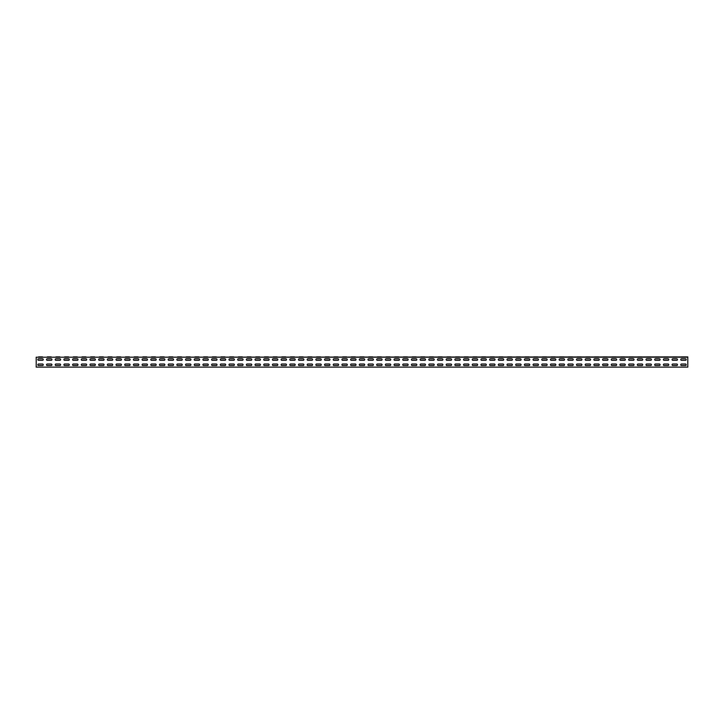 <?xml version="1.0" encoding="UTF-8"?>
<svg xmlns="http://www.w3.org/2000/svg" width="724" height="724" viewBox="0 0 724 724"><rect width="100%" height="100%" fill="white"/><g stroke="black" fill="none" stroke-linecap="round" stroke-linejoin="round"><path stroke-width="1.09" d="M38.589 358.805L42.499 358.805A0.76 0.76 0 0 1 43.259 359.566A0.76 0.76 0 0 1 42.499 360.326L38.589 360.326A0.76 0.76 0 0 1 37.829 359.566A0.76 0.76 0 0 1 38.589 358.805M47.277 358.805L51.187 358.805A0.76 0.76 0 0 1 51.947 359.566A0.76 0.76 0 0 1 51.187 360.326L47.277 360.326A0.76 0.76 0 0 1 46.517 359.566A0.76 0.76 0 0 1 47.277 358.805M55.965 358.805L59.875 358.805A0.76 0.76 0 0 1 60.635 359.566A0.76 0.76 0 0 1 59.875 360.326L55.965 360.326A0.76 0.76 0 0 1 55.205 359.566A0.76 0.76 0 0 1 55.965 358.805M64.653 358.805L68.563 358.805A0.76 0.76 0 0 1 69.323 359.566A0.76 0.76 0 0 1 68.563 360.326L64.653 360.326A0.76 0.76 0 0 1 63.893 359.566A0.76 0.76 0 0 1 64.653 358.805M73.341 358.805L77.251 358.805A0.76 0.76 0 0 1 78.011 359.566A0.76 0.76 0 0 1 77.251 360.326L73.341 360.326A0.76 0.76 0 0 1 72.581 359.566A0.76 0.76 0 0 1 73.341 358.805M82.029 358.805L85.939 358.805A0.76 0.76 0 0 1 86.699 359.566A0.76 0.76 0 0 1 85.939 360.326L82.029 360.326A0.76 0.76 0 0 1 81.269 359.566A0.76 0.76 0 0 1 82.029 358.805M90.717 358.805L94.627 358.805A0.76 0.76 0 0 1 95.387 359.566A0.76 0.76 0 0 1 94.627 360.326L90.717 360.326A0.76 0.76 0 0 1 89.957 359.566A0.76 0.76 0 0 1 90.717 358.805M99.405 358.805L103.315 358.805A0.76 0.76 0 0 1 104.075 359.566A0.76 0.76 0 0 1 103.315 360.326L99.405 360.326A0.76 0.76 0 0 1 98.645 359.566A0.76 0.76 0 0 1 99.405 358.805M108.093 358.805L112.003 358.805A0.76 0.76 0 0 1 112.763 359.566A0.76 0.76 0 0 1 112.003 360.326L108.093 360.326A0.76 0.76 0 0 1 107.333 359.566A0.76 0.76 0 0 1 108.093 358.805M116.781 358.805L120.691 358.805A0.76 0.76 0 0 1 121.451 359.566A0.76 0.76 0 0 1 120.691 360.326L116.781 360.326A0.76 0.76 0 0 1 116.021 359.566A0.76 0.76 0 0 1 116.781 358.805M125.469 358.805L129.379 358.805A0.76 0.76 0 0 1 130.139 359.566A0.76 0.76 0 0 1 129.379 360.326L125.469 360.326A0.76 0.76 0 0 1 124.709 359.566A0.76 0.76 0 0 1 125.469 358.805M134.157 358.805L138.067 358.805A0.76 0.76 0 0 1 138.827 359.566A0.76 0.76 0 0 1 138.067 360.326L134.157 360.326A0.76 0.76 0 0 1 133.397 359.566A0.76 0.76 0 0 1 134.157 358.805M142.845 358.805L146.755 358.805A0.76 0.76 0 0 1 147.515 359.566A0.76 0.76 0 0 1 146.755 360.326L142.845 360.326A0.76 0.76 0 0 1 142.085 359.566A0.76 0.76 0 0 1 142.845 358.805M151.533 358.805L155.443 358.805A0.76 0.76 0 0 1 156.203 359.566A0.76 0.76 0 0 1 155.443 360.326L151.533 360.326A0.76 0.76 0 0 1 150.773 359.566A0.76 0.76 0 0 1 151.533 358.805M160.221 358.805L164.131 358.805A0.76 0.76 0 0 1 164.891 359.566A0.76 0.76 0 0 1 164.131 360.326L160.221 360.326A0.76 0.76 0 0 1 159.461 359.566A0.76 0.76 0 0 1 160.221 358.805M168.909 358.805L172.819 358.805A0.76 0.76 0 0 1 173.579 359.566A0.76 0.76 0 0 1 172.819 360.326L168.909 360.326A0.76 0.76 0 0 1 168.149 359.566A0.76 0.76 0 0 1 168.909 358.805M177.597 358.805L181.507 358.805A0.76 0.76 0 0 1 182.267 359.566A0.76 0.76 0 0 1 181.507 360.326L177.597 360.326A0.76 0.76 0 0 1 176.837 359.566A0.76 0.76 0 0 1 177.597 358.805M186.285 358.805L190.195 358.805A0.76 0.76 0 0 1 190.955 359.566A0.76 0.76 0 0 1 190.195 360.326L186.285 360.326A0.76 0.76 0 0 1 185.525 359.566A0.76 0.76 0 0 1 186.285 358.805M194.973 358.805L198.883 358.805A0.76 0.76 0 0 1 199.643 359.566A0.76 0.76 0 0 1 198.883 360.326L194.973 360.326A0.76 0.76 0 0 1 194.213 359.566A0.76 0.76 0 0 1 194.973 358.805M203.661 358.805L207.571 358.805A0.76 0.76 0 0 1 208.331 359.566A0.76 0.76 0 0 1 207.571 360.326L203.661 360.326A0.76 0.76 0 0 1 202.901 359.566A0.76 0.76 0 0 1 203.661 358.805M212.349 358.805L216.259 358.805A0.76 0.76 0 0 1 217.019 359.566A0.76 0.76 0 0 1 216.259 360.326L212.349 360.326A0.76 0.76 0 0 1 211.589 359.566A0.76 0.76 0 0 1 212.349 358.805M221.037 358.805L224.947 358.805A0.76 0.76 0 0 1 225.707 359.566A0.76 0.76 0 0 1 224.947 360.326L221.037 360.326A0.76 0.76 0 0 1 220.277 359.566A0.76 0.76 0 0 1 221.037 358.805M229.725 358.805L233.635 358.805A0.76 0.76 0 0 1 234.395 359.566A0.76 0.76 0 0 1 233.635 360.326L229.725 360.326A0.76 0.76 0 0 1 228.965 359.566A0.76 0.76 0 0 1 229.725 358.805M238.413 358.805L242.323 358.805A0.76 0.76 0 0 1 243.083 359.566A0.76 0.76 0 0 1 242.323 360.326L238.413 360.326A0.76 0.76 0 0 1 237.653 359.566A0.76 0.76 0 0 1 238.413 358.805M247.101 358.805L251.011 358.805A0.76 0.76 0 0 1 251.771 359.566A0.76 0.76 0 0 1 251.011 360.326L247.101 360.326A0.76 0.76 0 0 1 246.341 359.566A0.76 0.76 0 0 1 247.101 358.805M255.789 358.805L259.699 358.805A0.76 0.76 0 0 1 260.459 359.566A0.76 0.76 0 0 1 259.699 360.326L255.789 360.326A0.76 0.76 0 0 1 255.029 359.566A0.76 0.76 0 0 1 255.789 358.805M264.477 358.805L268.387 358.805A0.76 0.76 0 0 1 269.147 359.566A0.76 0.76 0 0 1 268.387 360.326L264.477 360.326A0.76 0.76 0 0 1 263.717 359.566A0.76 0.76 0 0 1 264.477 358.805M273.165 358.805L277.075 358.805A0.76 0.76 0 0 1 277.835 359.566A0.76 0.76 0 0 1 277.075 360.326L273.165 360.326A0.76 0.76 0 0 1 272.405 359.566A0.76 0.76 0 0 1 273.165 358.805M281.853 358.805L285.763 358.805A0.76 0.76 0 0 1 286.523 359.566A0.76 0.76 0 0 1 285.763 360.326L281.853 360.326A0.76 0.76 0 0 1 281.093 359.566A0.76 0.76 0 0 1 281.853 358.805M290.541 358.805L294.451 358.805A0.76 0.76 0 0 1 295.211 359.566A0.76 0.76 0 0 1 294.451 360.326L290.541 360.326A0.76 0.76 0 0 1 289.781 359.566A0.76 0.76 0 0 1 290.541 358.805M299.229 358.805L303.139 358.805A0.76 0.76 0 0 1 303.899 359.566A0.76 0.76 0 0 1 303.139 360.326L299.229 360.326A0.76 0.76 0 0 1 298.469 359.566A0.76 0.76 0 0 1 299.229 358.805M307.917 358.805L311.827 358.805A0.76 0.76 0 0 1 312.587 359.566A0.76 0.76 0 0 1 311.827 360.326L307.917 360.326A0.76 0.76 0 0 1 307.157 359.566A0.76 0.76 0 0 1 307.917 358.805M316.605 358.805L320.515 358.805A0.76 0.76 0 0 1 321.275 359.566A0.76 0.76 0 0 1 320.515 360.326L316.605 360.326A0.76 0.76 0 0 1 315.845 359.566A0.76 0.76 0 0 1 316.605 358.805M325.293 358.805L329.203 358.805A0.76 0.76 0 0 1 329.963 359.566A0.76 0.76 0 0 1 329.203 360.326L325.293 360.326A0.76 0.76 0 0 1 324.533 359.566A0.76 0.76 0 0 1 325.293 358.805M333.981 358.805L337.891 358.805A0.76 0.76 0 0 1 338.651 359.566A0.76 0.76 0 0 1 337.891 360.326L333.981 360.326A0.76 0.76 0 0 1 333.221 359.566A0.76 0.76 0 0 1 333.981 358.805M342.669 358.805L346.579 358.805A0.76 0.76 0 0 1 347.339 359.566A0.76 0.76 0 0 1 346.579 360.326L342.669 360.326A0.76 0.76 0 0 1 341.909 359.566A0.76 0.76 0 0 1 342.669 358.805M351.357 358.805L355.267 358.805A0.76 0.76 0 0 1 356.027 359.566A0.76 0.76 0 0 1 355.267 360.326L351.357 360.326A0.76 0.76 0 0 1 350.597 359.566A0.76 0.76 0 0 1 351.357 358.805M360.045 358.805L363.955 358.805A0.76 0.76 0 0 1 364.715 359.566A0.76 0.76 0 0 1 363.955 360.326L360.045 360.326A0.76 0.76 0 0 1 359.285 359.566A0.76 0.76 0 0 1 360.045 358.805M368.733 358.805L372.643 358.805A0.76 0.76 0 0 1 373.403 359.566A0.76 0.76 0 0 1 372.643 360.326L368.733 360.326A0.76 0.76 0 0 1 367.973 359.566A0.76 0.76 0 0 1 368.733 358.805M377.421 358.805L381.331 358.805A0.76 0.76 0 0 1 382.091 359.566A0.76 0.76 0 0 1 381.331 360.326L377.421 360.326A0.76 0.76 0 0 1 376.661 359.566A0.76 0.76 0 0 1 377.421 358.805M386.109 358.805L390.019 358.805A0.76 0.76 0 0 1 390.779 359.566A0.76 0.76 0 0 1 390.019 360.326L386.109 360.326A0.76 0.76 0 0 1 385.349 359.566A0.76 0.76 0 0 1 386.109 358.805M394.797 358.805L398.707 358.805A0.76 0.76 0 0 1 399.467 359.566A0.76 0.76 0 0 1 398.707 360.326L394.797 360.326A0.76 0.76 0 0 1 394.037 359.566A0.76 0.76 0 0 1 394.797 358.805M403.485 358.805L407.395 358.805A0.76 0.76 0 0 1 408.155 359.566A0.76 0.76 0 0 1 407.395 360.326L403.485 360.326A0.76 0.76 0 0 1 402.725 359.566A0.76 0.76 0 0 1 403.485 358.805M412.173 358.805L416.083 358.805A0.76 0.76 0 0 1 416.843 359.566A0.76 0.76 0 0 1 416.083 360.326L412.173 360.326A0.76 0.76 0 0 1 411.413 359.566A0.76 0.76 0 0 1 412.173 358.805M420.861 358.805L424.771 358.805A0.76 0.76 0 0 1 425.531 359.566A0.76 0.76 0 0 1 424.771 360.326L420.861 360.326A0.76 0.76 0 0 1 420.101 359.566A0.76 0.76 0 0 1 420.861 358.805M429.549 358.805L433.459 358.805A0.76 0.76 0 0 1 434.219 359.566A0.76 0.76 0 0 1 433.459 360.326L429.549 360.326A0.76 0.76 0 0 1 428.789 359.566A0.76 0.76 0 0 1 429.549 358.805M438.237 358.805L442.147 358.805A0.76 0.76 0 0 1 442.907 359.566A0.76 0.76 0 0 1 442.147 360.326L438.237 360.326A0.76 0.76 0 0 1 437.477 359.566A0.76 0.76 0 0 1 438.237 358.805M446.925 358.805L450.835 358.805A0.76 0.76 0 0 1 451.595 359.566A0.76 0.76 0 0 1 450.835 360.326L446.925 360.326A0.76 0.76 0 0 1 446.165 359.566A0.76 0.76 0 0 1 446.925 358.805M455.613 358.805L459.523 358.805A0.76 0.76 0 0 1 460.283 359.566A0.76 0.76 0 0 1 459.523 360.326L455.613 360.326A0.76 0.76 0 0 1 454.853 359.566A0.76 0.76 0 0 1 455.613 358.805M464.301 358.805L468.211 358.805A0.76 0.76 0 0 1 468.971 359.566A0.76 0.76 0 0 1 468.211 360.326L464.301 360.326A0.76 0.76 0 0 1 463.541 359.566A0.76 0.76 0 0 1 464.301 358.805M472.989 358.805L476.899 358.805A0.76 0.76 0 0 1 477.659 359.566A0.76 0.76 0 0 1 476.899 360.326L472.989 360.326A0.76 0.76 0 0 1 472.229 359.566A0.76 0.76 0 0 1 472.989 358.805M481.677 358.805L485.587 358.805A0.76 0.76 0 0 1 486.347 359.566A0.76 0.76 0 0 1 485.587 360.326L481.677 360.326A0.76 0.76 0 0 1 480.917 359.566A0.76 0.76 0 0 1 481.677 358.805M490.365 358.805L494.275 358.805A0.76 0.76 0 0 1 495.035 359.566A0.76 0.76 0 0 1 494.275 360.326L490.365 360.326A0.76 0.76 0 0 1 489.605 359.566A0.76 0.76 0 0 1 490.365 358.805M499.053 358.805L502.963 358.805A0.76 0.76 0 0 1 503.723 359.566A0.76 0.76 0 0 1 502.963 360.326L499.053 360.326A0.76 0.76 0 0 1 498.293 359.566A0.76 0.76 0 0 1 499.053 358.805M507.741 358.805L511.651 358.805A0.76 0.76 0 0 1 512.411 359.566A0.76 0.76 0 0 1 511.651 360.326L507.741 360.326A0.76 0.76 0 0 1 506.981 359.566A0.76 0.76 0 0 1 507.741 358.805M516.429 358.805L520.339 358.805A0.76 0.76 0 0 1 521.099 359.566A0.76 0.76 0 0 1 520.339 360.326L516.429 360.326A0.76 0.76 0 0 1 515.669 359.566A0.76 0.76 0 0 1 516.429 358.805M525.117 358.805L529.027 358.805A0.76 0.76 0 0 1 529.787 359.566A0.76 0.76 0 0 1 529.027 360.326L525.117 360.326A0.76 0.76 0 0 1 524.357 359.566A0.76 0.76 0 0 1 525.117 358.805M533.805 358.805L537.715 358.805A0.76 0.76 0 0 1 538.475 359.566A0.76 0.76 0 0 1 537.715 360.326L533.805 360.326A0.76 0.76 0 0 1 533.045 359.566A0.76 0.76 0 0 1 533.805 358.805M542.493 358.805L546.403 358.805A0.76 0.76 0 0 1 547.163 359.566A0.76 0.76 0 0 1 546.403 360.326L542.493 360.326A0.76 0.76 0 0 1 541.733 359.566A0.76 0.76 0 0 1 542.493 358.805M551.181 358.805L555.091 358.805A0.76 0.76 0 0 1 555.851 359.566A0.76 0.76 0 0 1 555.091 360.326L551.181 360.326A0.76 0.76 0 0 1 550.421 359.566A0.76 0.76 0 0 1 551.181 358.805M559.869 358.805L563.779 358.805A0.76 0.76 0 0 1 564.539 359.566A0.76 0.76 0 0 1 563.779 360.326L559.869 360.326A0.76 0.76 0 0 1 559.109 359.566A0.76 0.76 0 0 1 559.869 358.805M568.557 358.805L572.467 358.805A0.76 0.76 0 0 1 573.227 359.566A0.76 0.76 0 0 1 572.467 360.326L568.557 360.326A0.76 0.76 0 0 1 567.797 359.566A0.76 0.76 0 0 1 568.557 358.805M577.245 358.805L581.155 358.805A0.76 0.76 0 0 1 581.915 359.566A0.76 0.76 0 0 1 581.155 360.326L577.245 360.326A0.76 0.76 0 0 1 576.485 359.566A0.76 0.76 0 0 1 577.245 358.805M585.933 358.805L589.843 358.805A0.76 0.76 0 0 1 590.603 359.566A0.76 0.76 0 0 1 589.843 360.326L585.933 360.326A0.76 0.76 0 0 1 585.173 359.566A0.76 0.76 0 0 1 585.933 358.805M594.621 358.805L598.531 358.805A0.76 0.76 0 0 1 599.291 359.566A0.76 0.76 0 0 1 598.531 360.326L594.621 360.326A0.76 0.76 0 0 1 593.861 359.566A0.76 0.76 0 0 1 594.621 358.805M603.309 358.805L607.219 358.805A0.76 0.76 0 0 1 607.979 359.566A0.76 0.76 0 0 1 607.219 360.326L603.309 360.326A0.76 0.76 0 0 1 602.549 359.566A0.76 0.76 0 0 1 603.309 358.805M611.997 358.805L615.907 358.805A0.76 0.76 0 0 1 616.667 359.566A0.76 0.76 0 0 1 615.907 360.326L611.997 360.326A0.76 0.76 0 0 1 611.237 359.566A0.76 0.76 0 0 1 611.997 358.805M620.685 358.805L624.595 358.805A0.76 0.76 0 0 1 625.355 359.566A0.76 0.76 0 0 1 624.595 360.326L620.685 360.326A0.76 0.76 0 0 1 619.925 359.566A0.76 0.76 0 0 1 620.685 358.805M629.373 358.805L633.283 358.805A0.76 0.76 0 0 1 634.043 359.566A0.76 0.76 0 0 1 633.283 360.326L629.373 360.326A0.76 0.76 0 0 1 628.613 359.566A0.76 0.76 0 0 1 629.373 358.805M638.061 358.805L641.971 358.805A0.76 0.76 0 0 1 642.731 359.566A0.76 0.76 0 0 1 641.971 360.326L638.061 360.326A0.76 0.76 0 0 1 637.301 359.566A0.76 0.76 0 0 1 638.061 358.805M646.749 358.805L650.659 358.805A0.76 0.76 0 0 1 651.419 359.566A0.76 0.76 0 0 1 650.659 360.326L646.749 360.326A0.76 0.76 0 0 1 645.989 359.566A0.76 0.76 0 0 1 646.749 358.805M655.437 358.805L659.347 358.805A0.76 0.76 0 0 1 660.107 359.566A0.76 0.76 0 0 1 659.347 360.326L655.437 360.326A0.76 0.76 0 0 1 654.677 359.566A0.76 0.76 0 0 1 655.437 358.805M664.125 358.805L668.035 358.805A0.76 0.76 0 0 1 668.795 359.566A0.76 0.76 0 0 1 668.035 360.326L664.125 360.326A0.76 0.76 0 0 1 663.365 359.566A0.76 0.76 0 0 1 664.125 358.805M672.813 358.805L676.723 358.805A0.76 0.76 0 0 1 677.483 359.566A0.76 0.76 0 0 1 676.723 360.326L672.813 360.326A0.76 0.76 0 0 1 672.053 359.566A0.76 0.76 0 0 1 672.813 358.805M681.501 358.805L685.411 358.805A0.76 0.76 0 0 1 686.171 359.566A0.76 0.76 0 0 1 685.411 360.326L681.501 360.326A0.76 0.76 0 0 1 680.741 359.566A0.76 0.76 0 0 1 681.501 358.805M38.589 357.258L42.499 357.258L38.589 357.258M47.277 357.258L51.187 357.258L47.277 357.258M55.965 357.258L59.875 357.258L55.965 357.258M64.653 357.258L68.563 357.258L64.653 357.258M73.341 357.258L77.251 357.258L73.341 357.258M82.029 357.258L85.939 357.258L82.029 357.258M90.717 357.258L94.627 357.258L90.717 357.258M99.405 357.258L103.315 357.258L99.405 357.258M108.093 357.258L112.003 357.258L108.093 357.258M116.781 357.258L120.691 357.258L116.781 357.258M125.469 357.258L129.379 357.258L125.469 357.258M134.157 357.258L138.067 357.258L134.157 357.258M142.845 357.258L146.755 357.258L142.845 357.258M151.533 357.258L155.443 357.258L151.533 357.258M160.221 357.258L164.131 357.258L160.221 357.258M168.909 357.258L172.819 357.258L168.909 357.258M177.597 357.258L181.507 357.258L177.597 357.258M186.285 357.258L190.195 357.258L186.285 357.258M194.973 357.258L198.883 357.258L194.973 357.258M203.661 357.258L207.571 357.258L203.661 357.258M212.349 357.258L216.259 357.258L212.349 357.258M221.037 357.258L224.947 357.258L221.037 357.258M229.725 357.258L233.635 357.258L229.725 357.258M238.413 357.258L242.323 357.258L238.413 357.258M247.101 357.258L251.011 357.258L247.101 357.258M255.789 357.258L259.699 357.258L255.789 357.258M264.477 357.258L268.387 357.258L264.477 357.258M273.165 357.258L277.075 357.258L273.165 357.258M281.853 357.258L285.763 357.258L281.853 357.258M290.541 357.258L294.451 357.258L290.541 357.258M299.229 357.258L303.139 357.258L299.229 357.258M307.917 357.258L311.827 357.258L307.917 357.258M316.605 357.258L320.515 357.258L316.605 357.258M325.293 357.258L329.203 357.258L325.293 357.258M333.981 357.258L337.891 357.258L333.981 357.258M342.669 357.258L346.579 357.258L342.669 357.258M351.357 357.258L355.267 357.258L351.357 357.258M360.045 357.258L363.955 357.258L360.045 357.258M368.733 357.258L372.643 357.258L368.733 357.258M377.421 357.258L381.331 357.258L377.421 357.258M386.109 357.258L390.019 357.258L386.109 357.258M394.797 357.258L398.707 357.258L394.797 357.258M403.485 357.258L407.395 357.258L403.485 357.258M412.173 357.258L416.083 357.258L412.173 357.258M420.861 357.258L424.771 357.258L420.861 357.258M429.549 357.258L433.459 357.258L429.549 357.258M438.237 357.258L442.147 357.258L438.237 357.258M446.925 357.258L450.835 357.258L446.925 357.258M455.613 357.258L459.523 357.258L455.613 357.258M464.301 357.258L468.211 357.258L464.301 357.258M472.989 357.258L476.899 357.258L472.989 357.258M481.677 357.258L485.587 357.258L481.677 357.258M490.365 357.258L494.275 357.258L490.365 357.258M499.053 357.258L502.963 357.258L499.053 357.258M507.741 357.258L511.651 357.258L507.741 357.258M516.429 357.258L520.339 357.258L516.429 357.258M525.117 357.258L529.027 357.258L525.117 357.258M533.805 357.258L537.715 357.258L533.805 357.258M542.493 357.258L546.403 357.258L542.493 357.258M551.181 357.258L555.091 357.258L551.181 357.258M559.869 357.258L563.779 357.258L559.869 357.258M568.557 357.258L572.467 357.258L568.557 357.258M577.245 357.258L581.155 357.258L577.245 357.258M585.933 357.258L589.843 357.258L585.933 357.258M594.621 357.258L598.531 357.258L594.621 357.258M603.309 357.258L607.219 357.258L603.309 357.258M611.997 357.258L615.907 357.258L611.997 357.258M620.685 357.258L624.595 357.258L620.685 357.258M629.373 357.258L633.283 357.258L629.373 357.258M638.061 357.258L641.971 357.258L638.061 357.258M646.749 357.258L650.659 357.258L646.749 357.258M655.437 357.258L659.347 357.258L655.437 357.258M664.125 357.258L668.035 357.258L664.125 357.258M672.813 357.258L676.723 357.258L672.813 357.258M681.501 357.258L685.411 357.258L681.501 357.258M38.589 356.878L42.499 356.878L38.589 356.878M47.277 356.878L51.187 356.878L47.277 356.878M55.965 356.878L59.875 356.878L55.965 356.878M64.653 356.878L68.563 356.878L64.653 356.878M73.341 356.878L77.251 356.878L73.341 356.878M82.029 356.878L85.939 356.878L82.029 356.878M90.717 356.878L94.627 356.878L90.717 356.878M99.405 356.878L103.315 356.878L99.405 356.878M108.093 356.878L112.003 356.878L108.093 356.878M116.781 356.878L120.691 356.878L116.781 356.878M125.469 356.878L129.379 356.878L125.469 356.878M134.157 356.878L138.067 356.878L134.157 356.878M142.845 356.878L146.755 356.878L142.845 356.878M151.533 356.878L155.443 356.878L151.533 356.878M160.221 356.878L164.131 356.878L160.221 356.878M168.909 356.878L172.819 356.878L168.909 356.878M177.597 356.878L181.507 356.878L177.597 356.878M186.285 356.878L190.195 356.878L186.285 356.878M194.973 356.878L198.883 356.878L194.973 356.878M203.661 356.878L207.571 356.878L203.661 356.878M212.349 356.878L216.259 356.878L212.349 356.878M221.037 356.878L224.947 356.878L221.037 356.878M229.725 356.878L233.635 356.878L229.725 356.878M238.413 356.878L242.323 356.878L238.413 356.878M247.101 356.878L251.011 356.878L247.101 356.878M255.789 356.878L259.699 356.878L255.789 356.878M264.477 356.878L268.387 356.878L264.477 356.878M273.165 356.878L277.075 356.878L273.165 356.878M281.853 356.878L285.763 356.878L281.853 356.878M290.541 356.878L294.451 356.878L290.541 356.878M299.229 356.878L303.139 356.878L299.229 356.878M307.917 356.878L311.827 356.878L307.917 356.878M316.605 356.878L320.515 356.878L316.605 356.878M325.293 356.878L329.203 356.878L325.293 356.878M333.981 356.878L337.891 356.878L333.981 356.878M342.669 356.878L346.579 356.878L342.669 356.878M351.357 356.878L355.267 356.878L351.357 356.878M360.045 356.878L363.955 356.878L360.045 356.878M368.733 356.878L372.643 356.878L368.733 356.878M377.421 356.878L381.331 356.878L377.421 356.878M386.109 356.878L390.019 356.878L386.109 356.878M394.797 356.878L398.707 356.878L394.797 356.878M403.485 356.878L407.395 356.878L403.485 356.878M412.173 356.878L416.083 356.878L412.173 356.878M420.861 356.878L424.771 356.878L420.861 356.878M429.549 356.878L433.459 356.878L429.549 356.878M438.237 356.878L442.147 356.878L438.237 356.878M446.925 356.878L450.835 356.878L446.925 356.878M455.613 356.878L459.523 356.878L455.613 356.878M464.301 356.878L468.211 356.878L464.301 356.878M472.989 356.878L476.899 356.878L472.989 356.878M481.677 356.878L485.587 356.878L481.677 356.878M490.365 356.878L494.275 356.878L490.365 356.878M499.053 356.878L502.963 356.878L499.053 356.878M507.741 356.878L511.651 356.878L507.741 356.878M516.429 356.878L520.339 356.878L516.429 356.878M525.117 356.878L529.027 356.878L525.117 356.878M533.805 356.878L537.715 356.878L533.805 356.878M542.493 356.878L546.403 356.878L542.493 356.878M551.181 356.878L555.091 356.878L551.181 356.878M559.869 356.878L563.779 356.878L559.869 356.878M568.557 356.878L572.467 356.878L568.557 356.878M577.245 356.878L581.155 356.878L577.245 356.878M585.933 356.878L589.843 356.878L585.933 356.878M594.621 356.878L598.531 356.878L594.621 356.878M603.309 356.878L607.219 356.878L603.309 356.878M611.997 356.878L615.907 356.878L611.997 356.878M620.685 356.878L624.595 356.878L620.685 356.878M629.373 356.878L633.283 356.878L629.373 356.878M638.061 356.878L641.971 356.878L638.061 356.878M646.749 356.878L650.659 356.878L646.749 356.878M655.437 356.878L659.347 356.878L655.437 356.878M664.125 356.878L668.035 356.878L664.125 356.878M672.813 356.878L676.723 356.878L672.813 356.878M681.501 356.878L685.411 356.878L681.501 356.878M38.589 364.018L42.499 364.018A0.76 0.76 0 0 1 43.259 364.778A0.76 0.76 0 0 1 42.499 365.539L38.589 365.539A0.76 0.76 0 0 1 37.829 364.778A0.76 0.76 0 0 1 38.589 364.018M47.277 364.018L51.187 364.018A0.76 0.76 0 0 1 51.947 364.778A0.76 0.76 0 0 1 51.187 365.539L47.277 365.539A0.76 0.76 0 0 1 46.517 364.778A0.76 0.76 0 0 1 47.277 364.018M55.965 364.018L59.875 364.018A0.76 0.76 0 0 1 60.635 364.778A0.76 0.76 0 0 1 59.875 365.539L55.965 365.539A0.76 0.76 0 0 1 55.205 364.778A0.76 0.76 0 0 1 55.965 364.018M64.653 364.018L68.563 364.018A0.76 0.76 0 0 1 69.323 364.778A0.76 0.76 0 0 1 68.563 365.539L64.653 365.539A0.76 0.76 0 0 1 63.893 364.778A0.76 0.76 0 0 1 64.653 364.018M73.341 364.018L77.251 364.018A0.76 0.76 0 0 1 78.011 364.778A0.76 0.76 0 0 1 77.251 365.539L73.341 365.539A0.76 0.76 0 0 1 72.581 364.778A0.76 0.76 0 0 1 73.341 364.018M82.029 364.018L85.939 364.018A0.76 0.76 0 0 1 86.699 364.778A0.76 0.76 0 0 1 85.939 365.539L82.029 365.539A0.76 0.76 0 0 1 81.269 364.778A0.76 0.76 0 0 1 82.029 364.018M90.717 364.018L94.627 364.018A0.76 0.76 0 0 1 95.387 364.778A0.76 0.76 0 0 1 94.627 365.539L90.717 365.539A0.76 0.76 0 0 1 89.957 364.778A0.76 0.76 0 0 1 90.717 364.018M99.405 364.018L103.315 364.018A0.76 0.76 0 0 1 104.075 364.778A0.76 0.76 0 0 1 103.315 365.539L99.405 365.539A0.76 0.76 0 0 1 98.645 364.778A0.76 0.76 0 0 1 99.405 364.018M108.093 364.018L112.003 364.018A0.76 0.76 0 0 1 112.763 364.778A0.76 0.76 0 0 1 112.003 365.539L108.093 365.539A0.76 0.76 0 0 1 107.333 364.778A0.76 0.76 0 0 1 108.093 364.018M116.781 364.018L120.691 364.018A0.76 0.76 0 0 1 121.451 364.778A0.76 0.76 0 0 1 120.691 365.539L116.781 365.539A0.76 0.76 0 0 1 116.021 364.778A0.76 0.76 0 0 1 116.781 364.018M125.469 364.018L129.379 364.018A0.76 0.76 0 0 1 130.139 364.778A0.76 0.76 0 0 1 129.379 365.539L125.469 365.539A0.76 0.76 0 0 1 124.709 364.778A0.76 0.76 0 0 1 125.469 364.018M134.157 364.018L138.067 364.018A0.76 0.76 0 0 1 138.827 364.778A0.76 0.76 0 0 1 138.067 365.539L134.157 365.539A0.76 0.76 0 0 1 133.397 364.778A0.76 0.76 0 0 1 134.157 364.018M142.845 364.018L146.755 364.018A0.76 0.76 0 0 1 147.515 364.778A0.76 0.76 0 0 1 146.755 365.539L142.845 365.539A0.76 0.76 0 0 1 142.085 364.778A0.76 0.76 0 0 1 142.845 364.018M151.533 364.018L155.443 364.018A0.76 0.76 0 0 1 156.203 364.778A0.76 0.76 0 0 1 155.443 365.539L151.533 365.539A0.76 0.76 0 0 1 150.773 364.778A0.76 0.76 0 0 1 151.533 364.018M160.221 364.018L164.131 364.018A0.76 0.76 0 0 1 164.891 364.778A0.76 0.76 0 0 1 164.131 365.539L160.221 365.539A0.76 0.76 0 0 1 159.461 364.778A0.76 0.76 0 0 1 160.221 364.018M168.909 364.018L172.819 364.018A0.76 0.76 0 0 1 173.579 364.778A0.76 0.76 0 0 1 172.819 365.539L168.909 365.539A0.76 0.76 0 0 1 168.149 364.778A0.76 0.76 0 0 1 168.909 364.018M177.597 364.018L181.507 364.018A0.76 0.76 0 0 1 182.267 364.778A0.76 0.76 0 0 1 181.507 365.539L177.597 365.539A0.76 0.76 0 0 1 176.837 364.778A0.76 0.76 0 0 1 177.597 364.018M186.285 364.018L190.195 364.018A0.76 0.76 0 0 1 190.955 364.778A0.76 0.76 0 0 1 190.195 365.539L186.285 365.539A0.76 0.76 0 0 1 185.525 364.778A0.76 0.76 0 0 1 186.285 364.018M194.973 364.018L198.883 364.018A0.76 0.76 0 0 1 199.643 364.778A0.76 0.76 0 0 1 198.883 365.539L194.973 365.539A0.76 0.76 0 0 1 194.213 364.778A0.76 0.76 0 0 1 194.973 364.018M203.661 364.018L207.571 364.018A0.76 0.76 0 0 1 208.331 364.778A0.76 0.76 0 0 1 207.571 365.539L203.661 365.539A0.76 0.76 0 0 1 202.901 364.778A0.76 0.76 0 0 1 203.661 364.018M212.349 364.018L216.259 364.018A0.76 0.76 0 0 1 217.019 364.778A0.76 0.76 0 0 1 216.259 365.539L212.349 365.539A0.76 0.76 0 0 1 211.589 364.778A0.76 0.76 0 0 1 212.349 364.018M221.037 364.018L224.947 364.018A0.76 0.76 0 0 1 225.707 364.778A0.76 0.76 0 0 1 224.947 365.539L221.037 365.539A0.76 0.76 0 0 1 220.277 364.778A0.76 0.76 0 0 1 221.037 364.018M229.725 364.018L233.635 364.018A0.76 0.76 0 0 1 234.395 364.778A0.76 0.76 0 0 1 233.635 365.539L229.725 365.539A0.76 0.76 0 0 1 228.965 364.778A0.76 0.76 0 0 1 229.725 364.018M238.413 364.018L242.323 364.018A0.76 0.76 0 0 1 243.083 364.778A0.76 0.76 0 0 1 242.323 365.539L238.413 365.539A0.76 0.76 0 0 1 237.653 364.778A0.76 0.76 0 0 1 238.413 364.018M247.101 364.018L251.011 364.018A0.76 0.76 0 0 1 251.771 364.778A0.76 0.76 0 0 1 251.011 365.539L247.101 365.539A0.76 0.76 0 0 1 246.341 364.778A0.76 0.76 0 0 1 247.101 364.018M255.789 364.018L259.699 364.018A0.76 0.76 0 0 1 260.459 364.778A0.76 0.76 0 0 1 259.699 365.539L255.789 365.539A0.76 0.76 0 0 1 255.029 364.778A0.76 0.76 0 0 1 255.789 364.018M264.477 364.018L268.387 364.018A0.76 0.76 0 0 1 269.147 364.778A0.76 0.76 0 0 1 268.387 365.539L264.477 365.539A0.76 0.76 0 0 1 263.717 364.778A0.76 0.76 0 0 1 264.477 364.018M273.165 364.018L277.075 364.018A0.76 0.76 0 0 1 277.835 364.778A0.76 0.76 0 0 1 277.075 365.539L273.165 365.539A0.76 0.76 0 0 1 272.405 364.778A0.76 0.76 0 0 1 273.165 364.018M281.853 364.018L285.763 364.018A0.76 0.76 0 0 1 286.523 364.778A0.76 0.76 0 0 1 285.763 365.539L281.853 365.539A0.76 0.76 0 0 1 281.093 364.778A0.76 0.76 0 0 1 281.853 364.018M290.541 364.018L294.451 364.018A0.76 0.76 0 0 1 295.211 364.778A0.76 0.76 0 0 1 294.451 365.539L290.541 365.539A0.76 0.76 0 0 1 289.781 364.778A0.76 0.76 0 0 1 290.541 364.018M299.229 364.018L303.139 364.018A0.76 0.76 0 0 1 303.899 364.778A0.76 0.76 0 0 1 303.139 365.539L299.229 365.539A0.76 0.76 0 0 1 298.469 364.778A0.76 0.76 0 0 1 299.229 364.018M307.917 364.018L311.827 364.018A0.76 0.76 0 0 1 312.587 364.778A0.76 0.76 0 0 1 311.827 365.539L307.917 365.539A0.76 0.76 0 0 1 307.157 364.778A0.76 0.76 0 0 1 307.917 364.018M316.605 364.018L320.515 364.018A0.76 0.76 0 0 1 321.275 364.778A0.76 0.76 0 0 1 320.515 365.539L316.605 365.539A0.76 0.76 0 0 1 315.845 364.778A0.76 0.76 0 0 1 316.605 364.018M325.293 364.018L329.203 364.018A0.76 0.76 0 0 1 329.963 364.778A0.76 0.76 0 0 1 329.203 365.539L325.293 365.539A0.76 0.76 0 0 1 324.533 364.778A0.76 0.76 0 0 1 325.293 364.018M333.981 364.018L337.891 364.018A0.76 0.76 0 0 1 338.651 364.778A0.76 0.76 0 0 1 337.891 365.539L333.981 365.539A0.76 0.76 0 0 1 333.221 364.778A0.76 0.76 0 0 1 333.981 364.018M342.669 364.018L346.579 364.018A0.76 0.76 0 0 1 347.339 364.778A0.76 0.76 0 0 1 346.579 365.539L342.669 365.539A0.76 0.76 0 0 1 341.909 364.778A0.76 0.76 0 0 1 342.669 364.018M351.357 364.018L355.267 364.018A0.76 0.76 0 0 1 356.027 364.778A0.76 0.76 0 0 1 355.267 365.539L351.357 365.539A0.76 0.76 0 0 1 350.597 364.778A0.76 0.76 0 0 1 351.357 364.018M360.045 364.018L363.955 364.018A0.76 0.76 0 0 1 364.715 364.778A0.76 0.76 0 0 1 363.955 365.539L360.045 365.539A0.76 0.76 0 0 1 359.285 364.778A0.76 0.76 0 0 1 360.045 364.018M368.733 364.018L372.643 364.018A0.76 0.76 0 0 1 373.403 364.778A0.76 0.76 0 0 1 372.643 365.539L368.733 365.539A0.76 0.76 0 0 1 367.973 364.778A0.76 0.76 0 0 1 368.733 364.018M377.421 364.018L381.331 364.018A0.76 0.76 0 0 1 382.091 364.778A0.76 0.76 0 0 1 381.331 365.539L377.421 365.539A0.76 0.76 0 0 1 376.661 364.778A0.76 0.76 0 0 1 377.421 364.018M386.109 364.018L390.019 364.018A0.76 0.76 0 0 1 390.779 364.778A0.76 0.76 0 0 1 390.019 365.539L386.109 365.539A0.76 0.76 0 0 1 385.349 364.778A0.76 0.76 0 0 1 386.109 364.018M394.797 364.018L398.707 364.018A0.76 0.76 0 0 1 399.467 364.778A0.76 0.76 0 0 1 398.707 365.539L394.797 365.539A0.76 0.76 0 0 1 394.037 364.778A0.76 0.76 0 0 1 394.797 364.018M403.485 364.018L407.395 364.018A0.76 0.76 0 0 1 408.155 364.778A0.76 0.76 0 0 1 407.395 365.539L403.485 365.539A0.76 0.76 0 0 1 402.725 364.778A0.76 0.76 0 0 1 403.485 364.018M412.173 364.018L416.083 364.018A0.76 0.76 0 0 1 416.843 364.778A0.76 0.76 0 0 1 416.083 365.539L412.173 365.539A0.76 0.76 0 0 1 411.413 364.778A0.76 0.76 0 0 1 412.173 364.018M420.861 364.018L424.771 364.018A0.76 0.76 0 0 1 425.531 364.778A0.76 0.76 0 0 1 424.771 365.539L420.861 365.539A0.76 0.76 0 0 1 420.101 364.778A0.76 0.76 0 0 1 420.861 364.018M429.549 364.018L433.459 364.018A0.76 0.76 0 0 1 434.219 364.778A0.76 0.76 0 0 1 433.459 365.539L429.549 365.539A0.76 0.76 0 0 1 428.789 364.778A0.76 0.76 0 0 1 429.549 364.018M438.237 364.018L442.147 364.018A0.76 0.76 0 0 1 442.907 364.778A0.76 0.76 0 0 1 442.147 365.539L438.237 365.539A0.76 0.76 0 0 1 437.477 364.778A0.76 0.76 0 0 1 438.237 364.018M446.925 364.018L450.835 364.018A0.76 0.76 0 0 1 451.595 364.778A0.76 0.76 0 0 1 450.835 365.539L446.925 365.539A0.76 0.76 0 0 1 446.165 364.778A0.76 0.76 0 0 1 446.925 364.018M455.613 364.018L459.523 364.018A0.76 0.76 0 0 1 460.283 364.778A0.76 0.76 0 0 1 459.523 365.539L455.613 365.539A0.76 0.76 0 0 1 454.853 364.778A0.76 0.76 0 0 1 455.613 364.018M464.301 364.018L468.211 364.018A0.76 0.76 0 0 1 468.971 364.778A0.76 0.76 0 0 1 468.211 365.539L464.301 365.539A0.76 0.76 0 0 1 463.541 364.778A0.76 0.76 0 0 1 464.301 364.018M472.989 364.018L476.899 364.018A0.76 0.76 0 0 1 477.659 364.778A0.76 0.76 0 0 1 476.899 365.539L472.989 365.539A0.76 0.76 0 0 1 472.229 364.778A0.76 0.76 0 0 1 472.989 364.018M481.677 364.018L485.587 364.018A0.76 0.76 0 0 1 486.347 364.778A0.76 0.76 0 0 1 485.587 365.539L481.677 365.539A0.76 0.76 0 0 1 480.917 364.778A0.76 0.76 0 0 1 481.677 364.018M490.365 364.018L494.275 364.018A0.76 0.76 0 0 1 495.035 364.778A0.76 0.76 0 0 1 494.275 365.539L490.365 365.539A0.76 0.76 0 0 1 489.605 364.778A0.76 0.76 0 0 1 490.365 364.018M499.053 364.018L502.963 364.018A0.76 0.76 0 0 1 503.723 364.778A0.76 0.76 0 0 1 502.963 365.539L499.053 365.539A0.76 0.76 0 0 1 498.293 364.778A0.76 0.76 0 0 1 499.053 364.018M507.741 364.018L511.651 364.018A0.76 0.76 0 0 1 512.411 364.778A0.76 0.76 0 0 1 511.651 365.539L507.741 365.539A0.76 0.76 0 0 1 506.981 364.778A0.76 0.76 0 0 1 507.741 364.018M516.429 364.018L520.339 364.018A0.76 0.76 0 0 1 521.099 364.778A0.76 0.76 0 0 1 520.339 365.539L516.429 365.539A0.76 0.76 0 0 1 515.669 364.778A0.76 0.76 0 0 1 516.429 364.018M525.117 364.018L529.027 364.018A0.76 0.76 0 0 1 529.787 364.778A0.76 0.76 0 0 1 529.027 365.539L525.117 365.539A0.76 0.76 0 0 1 524.357 364.778A0.76 0.76 0 0 1 525.117 364.018M533.805 364.018L537.715 364.018A0.76 0.76 0 0 1 538.475 364.778A0.76 0.76 0 0 1 537.715 365.539L533.805 365.539A0.76 0.76 0 0 1 533.045 364.778A0.76 0.76 0 0 1 533.805 364.018M542.493 364.018L546.403 364.018A0.76 0.76 0 0 1 547.163 364.778A0.76 0.76 0 0 1 546.403 365.539L542.493 365.539A0.76 0.76 0 0 1 541.733 364.778A0.76 0.76 0 0 1 542.493 364.018M551.181 364.018L555.091 364.018A0.76 0.76 0 0 1 555.851 364.778A0.76 0.76 0 0 1 555.091 365.539L551.181 365.539A0.76 0.76 0 0 1 550.421 364.778A0.76 0.76 0 0 1 551.181 364.018M559.869 364.018L563.779 364.018A0.76 0.76 0 0 1 564.539 364.778A0.76 0.76 0 0 1 563.779 365.539L559.869 365.539A0.76 0.76 0 0 1 559.109 364.778A0.76 0.76 0 0 1 559.869 364.018M568.557 364.018L572.467 364.018A0.76 0.76 0 0 1 573.227 364.778A0.76 0.76 0 0 1 572.467 365.539L568.557 365.539A0.76 0.76 0 0 1 567.797 364.778A0.76 0.76 0 0 1 568.557 364.018M577.245 364.018L581.155 364.018A0.76 0.76 0 0 1 581.915 364.778A0.76 0.76 0 0 1 581.155 365.539L577.245 365.539A0.76 0.76 0 0 1 576.485 364.778A0.76 0.76 0 0 1 577.245 364.018M585.933 364.018L589.843 364.018A0.76 0.76 0 0 1 590.603 364.778A0.76 0.76 0 0 1 589.843 365.539L585.933 365.539A0.76 0.76 0 0 1 585.173 364.778A0.76 0.76 0 0 1 585.933 364.018M594.621 364.018L598.531 364.018A0.76 0.76 0 0 1 599.291 364.778A0.76 0.76 0 0 1 598.531 365.539L594.621 365.539A0.76 0.76 0 0 1 593.861 364.778A0.76 0.76 0 0 1 594.621 364.018M603.309 364.018L607.219 364.018A0.76 0.76 0 0 1 607.979 364.778A0.76 0.76 0 0 1 607.219 365.539L603.309 365.539A0.76 0.76 0 0 1 602.549 364.778A0.76 0.76 0 0 1 603.309 364.018M611.997 364.018L615.907 364.018A0.76 0.76 0 0 1 616.667 364.778A0.76 0.76 0 0 1 615.907 365.539L611.997 365.539A0.76 0.76 0 0 1 611.237 364.778A0.76 0.76 0 0 1 611.997 364.018M620.685 364.018L624.595 364.018A0.76 0.76 0 0 1 625.355 364.778A0.76 0.76 0 0 1 624.595 365.539L620.685 365.539A0.76 0.76 0 0 1 619.925 364.778A0.76 0.76 0 0 1 620.685 364.018M629.373 364.018L633.283 364.018A0.76 0.76 0 0 1 634.043 364.778A0.76 0.76 0 0 1 633.283 365.539L629.373 365.539A0.76 0.76 0 0 1 628.613 364.778A0.76 0.76 0 0 1 629.373 364.018M638.061 364.018L641.971 364.018A0.76 0.76 0 0 1 642.731 364.778A0.76 0.76 0 0 1 641.971 365.539L638.061 365.539A0.76 0.76 0 0 1 637.301 364.778A0.76 0.76 0 0 1 638.061 364.018M646.749 364.018L650.659 364.018A0.76 0.76 0 0 1 651.419 364.778A0.76 0.76 0 0 1 650.659 365.539L646.749 365.539A0.76 0.76 0 0 1 645.989 364.778A0.76 0.76 0 0 1 646.749 364.018M655.437 364.018L659.347 364.018A0.76 0.76 0 0 1 660.107 364.778A0.76 0.76 0 0 1 659.347 365.539L655.437 365.539A0.76 0.76 0 0 1 654.677 364.778A0.76 0.76 0 0 1 655.437 364.018M664.125 364.018L668.035 364.018A0.76 0.76 0 0 1 668.795 364.778A0.76 0.76 0 0 1 668.035 365.539L664.125 365.539A0.76 0.76 0 0 1 663.365 364.778A0.76 0.76 0 0 1 664.125 364.018M672.813 364.018L676.723 364.018A0.76 0.76 0 0 1 677.483 364.778A0.76 0.76 0 0 1 676.723 365.539L672.813 365.539A0.76 0.76 0 0 1 672.053 364.778A0.76 0.76 0 0 1 672.813 364.018M681.501 364.018L685.411 364.018A0.76 0.76 0 0 1 686.171 364.778A0.76 0.76 0 0 1 685.411 365.539L681.501 365.539A0.76 0.76 0 0 1 680.741 364.778A0.76 0.76 0 0 1 681.501 364.018M687.8 357.213L36.2 357.213L687.8 356.914L687.8 367.122L36.2 367.122L36.2 357.213"/></g></svg>

